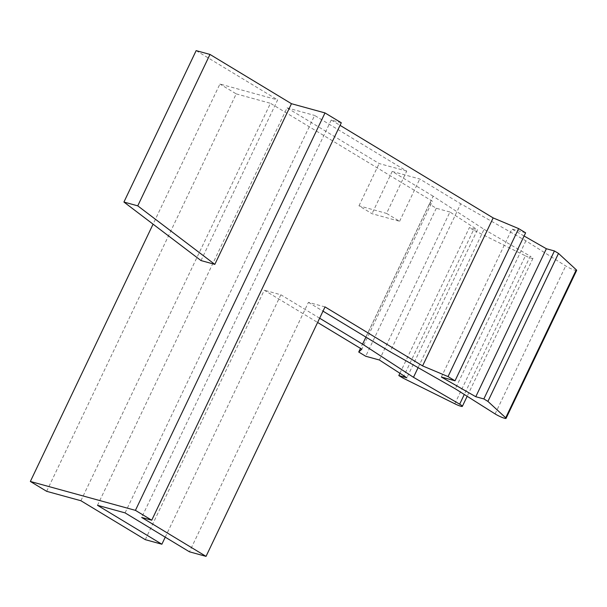 <?xml version="1.0" encoding="UTF-8"?>
<svg xmlns="http://www.w3.org/2000/svg" width="607" height="607" viewBox="0 0 607 607"><rect width="100%" height="100%" fill="white"/><g stroke="black" fill="none" stroke-linecap="round" stroke-linejoin="round"><path stroke-width="0.46" stroke-dasharray="3.04 2.28" d="M325.026 306.914L308.432 302.354L189.452 551.809M454.818 403.792L525.396 255.805L473.475 230.038L402.889 378.024M399.907 373.275L469.401 227.579L477.466 229.795L406.88 377.774M473.475 230.038L469.401 227.579M576.65 270.388A7.087 0.941 25.5 0 1 572.5 269.364A7.087 0.941 25.5 0 1 565.694 265.942L525.89 240.82L460.721 203.77L390.134 351.749M525.89 240.82L455.303 388.806M308.432 302.354L323 311.156M125.072 512.885L314.638 115.444L406.728 171.121L386.56 213.406L399.596 221.289L372.023 213.702L358.987 205.819L386.56 213.406M406.728 171.121L379.155 163.541L287.065 107.864L97.499 505.305M287.065 107.864L314.638 115.444M525.601 232.822L511.959 229.067L441.372 377.053M365.93 337.113L433.148 196.19L484.067 229.325L418.094 367.645M341.293 122.773L331.232 120.011L340.064 125.353M331.232 120.011L141.666 517.445M484.067 229.325L530.252 256.2L464.294 394.474M358.987 205.819L379.155 163.541M524.084 236.002L511.959 229.067M525.396 255.805A7.087 0.941 -154.5 0 0 532.946 258.37A7.087 0.941 -154.5 0 0 530.252 256.2M201.008 260.57L277.642 99.905L219.916 84.032L153.07 224.173M145.285 539.661L264.273 290.207L317.613 322.461M80.906 500.737L270.472 103.304L432.404 201.213L361.825 349.192M196.152 50.631L277.642 99.905M46.648 491.321L236.214 93.88L219.916 84.032M433.148 196.19L392.19 171.424L419.763 179.004L460.721 203.77M379.352 359.997L449.939 212.018L477.466 229.795M449.939 212.018L436.296 208.269L429.308 204.043L432.404 201.213M236.214 93.88L270.472 103.304M165.241 537.172L280.859 294.774L264.273 290.207M319.639 318.212L280.859 294.774M392.19 171.424L372.023 213.702M399.596 221.289L419.763 179.004M436.296 208.269L365.71 356.248M429.308 204.043L360.467 348.372M495.107 413.921L565.694 265.942M532.946 258.37L467.162 396.288"/><path stroke-width="0.91" d="M153.07 224.173L30.35 481.465L46.648 491.321L80.906 500.737L145.285 539.661L161.879 544.229L97.499 505.305L125.072 512.885L189.452 551.809L206.039 556.369L325.026 306.914L422.578 365.9L493.165 217.913L518.621 228.604L448.034 376.583L422.578 365.9M317.613 322.461L361.825 349.192L358.729 352.03L365.71 356.248L379.352 359.997L406.88 377.774L398.814 375.558L402.889 378.024L454.818 403.792A7.087 0.941 -154.5 0 0 462.359 406.349A7.087 0.941 -154.5 0 0 459.666 404.179L413.481 377.304L362.561 344.169L365.93 337.113M398.814 375.558L399.907 373.275M448.034 376.583L455.015 380.801L441.372 377.053L475.782 396.72L483.847 398.936L487.922 401.402L505.707 417.783A7.087 0.941 25.5 0 1 506.063 418.367A7.087 0.941 25.5 0 1 501.913 417.343A7.087 0.941 25.5 0 1 495.107 413.921L455.303 388.806L390.134 351.749L323 311.156M483.847 398.936L554.426 250.957L558.501 253.423L576.286 269.804A7.087 0.941 25.5 0 1 576.65 270.388L506.063 418.367M475.782 396.72L546.361 248.741L554.426 250.957M455.015 380.801L525.601 232.822L518.621 228.604M418.094 367.645L413.481 377.304M214.832 264.371L137.751 205.849L123.927 202.048L201.008 260.57L214.832 264.371L291.466 103.706L324.995 112.925L341.293 122.773L151.727 520.214L141.666 517.445L206.039 556.369M340.064 125.353L493.165 217.913M487.922 401.402L558.501 253.423M546.361 248.741L524.084 236.002M324.995 112.925L135.429 510.358L30.35 481.465M291.466 103.706L209.976 54.433L137.751 205.849M151.727 520.214L135.429 510.358M123.927 202.048L196.152 50.631L209.976 54.433M161.879 544.229L165.241 537.172M362.561 344.169L319.639 318.212M360.467 348.372L358.729 352.03M505.707 417.783L576.286 269.804M464.294 394.474L459.666 404.179M467.162 396.288L462.359 406.349"/></g></svg>
